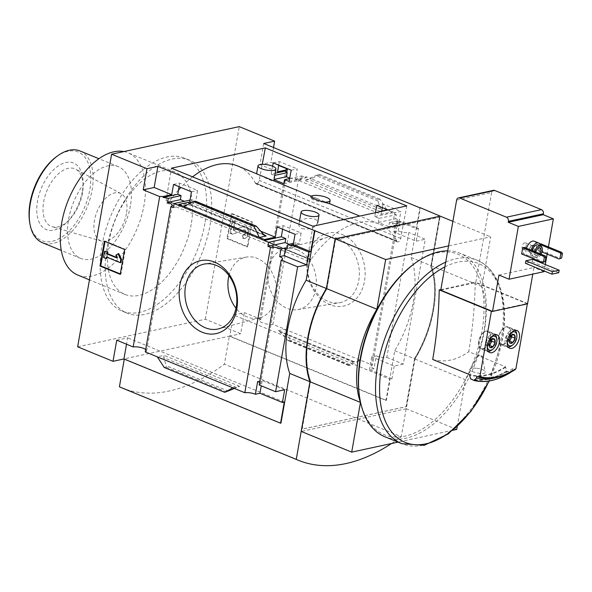 <?xml version="1.0" encoding="UTF-8"?>
<svg xmlns="http://www.w3.org/2000/svg" width="592" height="592" viewBox="0 0 592 592"><rect width="100%" height="100%" fill="white"/><g stroke="black" fill="none" stroke-linecap="round" stroke-linejoin="round"><path stroke-width="0.44" stroke-dasharray="2.96 2.22" d="M301.957 228.638C309.838 229.785 315.062 227.92 317.623 223.036C319.088 216.591 299.189 216.679 298.99 224.042C298.657 226.011 299.648 227.543 301.957 228.638M270.966 179.642L273.763 181.145C274.111 182.432 260.073 175.276 257.372 174.07L256.595 173.826M406.8 205.92L400.71 238.413A3.308 1.865 112.3 0 1 397.402 241.862A3.308 1.865 112.3 0 1 396.788 241.27A95.342 53.709 112.3 0 0 396.64 240.981L255.307 182.928A95.504 53.805 112.3 0 0 237.644 165.975M192.563 176.845A95.504 53.805 112.3 0 0 180.9 187.464M178.466 190.113A95.504 53.805 112.3 0 0 169.401 201.487L169.541 201.458A95.342 53.709 112.3 0 0 169.275 201.835A3.308 1.865 112.3 0 1 166.907 203.071A3.308 1.865 112.3 0 1 166.093 200.51L171.436 168.18M396.781 240.951A95.504 53.805 112.3 0 0 379.117 223.998A95.504 53.805 112.3 0 0 310.874 259.518L169.401 201.487M329.537 203.663L317.534 198.742L310.719 196.677M396.64 240.981L255.167 182.958A95.342 53.709 112.3 0 1 255.322 183.239A3.308 1.865 112.3 0 0 255.936 183.831A3.308 1.865 112.3 0 0 259.237 180.382L262.241 164.347M310.874 259.518L169.541 201.458M311.015 259.488A95.342 53.709 112.3 0 0 310.748 259.858L169.275 201.835M173.53 184.438L179.62 183.12L197.558 190.476L195.715 201.635L191.297 199.822L190.631 203.848L184.43 201.302M191.46 191.793L197.558 190.476M291.197 170.244L297.295 168.927L295.489 179.176L381.13 214.304L392.045 211.943L391.874 212.876L396.3 214.689L395.589 218.729L398.135 219.773A7.933 2.368 10 0 0 396.773 220.786A7.933 2.368 10 0 0 399.644 223.228L395.116 224.205L393.747 231.975L416.228 241.196L418.477 228.46L400.917 221.26L399.067 221.66L416.62 228.86L418.477 228.46M273.26 162.889L279.357 161.564L297.295 168.927M179.036 186.695L179.62 183.12M272.638 166.226L271.158 174.1L275.162 173.234M278.728 165.131L279.357 161.564M271.158 174.1L274.784 175.373M274.444 175.447L273.689 179.494L274.074 179.406M173.449 207.563L190.631 203.848M283.916 183.69L301.106 179.975L301.816 175.935L306.234 177.748L306.404 176.816L295.489 179.176M289.74 178.044A7.933 2.368 10 0 0 298.56 178.932L301.106 179.975M189.995 200.096L191.297 199.822M289.636 178.569L301.816 175.935M178.577 205.335L195.715 201.635M289.096 181.455L306.234 177.748M277.1 226.921L283.198 225.604L301.136 232.959L299.293 244.119L296.007 242.772L295.341 246.797L289.14 244.252M295.038 234.277L301.136 232.959M375.469 212.691L374.736 216.583L379.161 218.396L378.399 222.444L388.633 226.64L389.388 222.592L392.674 223.939L394.775 212.728L400.873 211.411L399.067 221.66M394.775 212.728L388.056 209.968M376.838 205.372L382.935 204.055L400.873 211.411M293.447 243.327L296.007 242.772M287.216 248.551L295.341 246.797M388.633 226.64L396.758 224.879L395.116 224.205M389.388 222.592L397.469 220.846L396.758 224.879M291.212 245.865L299.293 244.119M392.674 223.939L400.754 222.192L397.469 220.846M400.917 221.26L400.754 222.192M282.606 229.178L283.198 225.604M374.736 216.583L391.874 212.876M381.13 214.304L381.648 211.351M382.306 207.614L382.935 204.055M379.161 218.396L396.3 214.689M378.399 222.444L395.589 218.729M392.045 211.943L387.508 210.086M386.687 209.405L380.005 199.193L378.221 199.585L377.985 200.999L380.567 209.072L380.197 211.337L381.707 211.011M380.567 209.072L307.736 179.198L304.658 180.36L311.451 178.888L306.404 176.816M342.146 234.491A37.303 28.742 77.8 0 1 357.568 297.221A37.303 28.742 77.8 0 1 308.18 276.96A37.303 28.742 77.8 0 1 342.146 234.491M298.56 178.932L272.919 324.312L360.476 360.225L372.501 365.153L398.135 219.773M386.99 209.871L311.451 178.888L319.525 174.388L315.817 175.498L307.736 179.198M191.305 202.723L260.961 231.294M183.794 206.475L190.587 205.01L195.552 201.213M263.721 143.493L259.992 164.62L277.552 171.821M416.62 228.86L420.305 207.977M393.747 231.975L398.275 230.998A7.933 2.368 10 0 0 408.85 232.493L386.828 357.376A7.933 2.368 -170 0 1 376.26 355.873L374.011 368.609A7.933 2.368 -170 0 1 371.14 366.167A7.933 2.368 -170 0 1 372.501 365.153M398.275 230.998L399.644 223.228M259.599 382.536A7.933 2.368 -170 0 1 260.524 383.949A7.933 2.368 -170 0 1 259.17 384.963M278.677 165.442L270.907 162.26L273.511 147.512M259.992 164.62L270.907 162.26M145.691 349.472A7.933 2.368 -170 0 1 146.624 350.886A7.933 2.368 -170 0 1 145.262 351.9M272.919 324.312A7.933 2.368 -170 0 1 264.173 323.447A7.933 2.368 -170 0 1 259.481 320.368A7.933 2.368 -170 0 1 260.835 319.354L286.757 172.361M489.155 343.841L485.869 342.487L486.676 346.054L489.954 347.4L489.029 345.195L489.155 343.841L491.76 339.268M509.127 339.519L505.842 338.173L506.648 341.739L509.927 343.086L509.002 340.881L509.127 339.519L511.732 334.954M532.659 259.333L532.215 261.819L525.422 263.285M534.369 241.24A8.258 4.655 -67.7 0 1 536.382 247.774A8.258 4.655 -67.7 0 1 528.094 256.528A8.258 4.655 -67.7 0 1 526.51 248.255M524.364 247.382L523.269 253.591L544.24 262.189M521.626 253.946L523.269 253.591M548.414 246.923L547.149 254.101M545.306 264.52L544.174 270.973M540.518 244.718L539.194 244.178L538.098 250.386L539.741 250.031L560.713 258.63M539.194 244.178L540.059 243.985M540.836 243.823L539.741 250.031M527.346 303.903L527.42 303.489L475.235 282.088C474.828 305.79 472.66 328.989 468.738 351.692L505.553 366.796L506.552 370.977L509.927 372.657L512.531 370.244L512.835 368.542L514.981 369.423L515.913 368.749M491.9 311.17L527.42 303.489M432.708 359.477C444.984 362.77 456.994 360.173 468.738 351.692M505.553 366.796A99.145 55.848 -67.7 0 1 469.523 374.581M476.752 368.268C481.599 368.883 484.434 370.081 485.248 371.865C486.328 375.92 467.791 371.606 469.826 369.208C470.625 368.305 472.934 367.995 476.752 368.268M456.632 200.096L491.634 192.533A3.308 2.546 77.8 0 1 493.462 190.343M491.634 192.533L475.746 282.621L440.744 290.184M527.539 303.859L475.746 282.621M498.938 275.08L533.947 267.517L532.785 274.096M544.048 271.661L533.947 267.517M440.848 289.606L475.235 282.088M386.828 357.376L403.27 364.117L425.293 239.242L408.85 232.493M403.27 364.117L394.213 366.078L371.724 356.85L376.26 355.873M416.228 241.196L425.293 239.242M280.963 423.117L124.335 358.87L229.348 336.182L385.977 400.421L394.738 350.723A82.621 46.539 -67.7 0 0 411.174 257.527L419.935 207.829M385.977 400.421L386.384 400.333L390.113 379.213L233.485 314.966L244.4 312.613L260.835 319.354M394.213 366.078L391.963 378.813L390.113 379.213M374.011 368.609L369.482 369.593L391.963 378.813M278.151 330.706L284.944 329.241L290.28 340.274L288.038 340.592L278.876 330.817L353.683 361.69L360.476 360.225L350.76 365.079L290.28 340.274M380.005 199.193L319.525 174.388M353.683 361.69L348.718 365.486L350.76 365.079M252.266 221.904L247.885 246.753L227.676 238.465L232.057 213.608L252.266 221.904L251.541 222.059L231.331 213.764L232.057 213.608M77.648 346.816L205.306 319.229L240.67 333.733L244.4 312.613M205.306 319.229L239.264 126.629M233.485 314.966L229.763 336.093L240.67 333.733M229.763 336.093L386.384 400.333M232.819 387.812L239.612 386.339L236.534 387.501L163.703 357.627L164.08 355.363L157.287 356.828M116.735 340.2L127.65 337.84L126.525 344.211M284.278 402.079L127.65 337.84M234.425 388.47L236.534 387.501M164.265 367.506L166.056 367.114L166.285 365.701L163.703 357.627M411.174 257.527L431.383 265.815L440.137 216.169M121.478 387.716A223.154 125.711 112.3 0 0 224.42 364.139L229.348 336.182M394.738 350.723L414.948 359.011L401.258 436.674L224.42 364.139M414.948 359.011A82.621 46.539 112.3 0 0 431.383 265.815M439.449 217.19L430.85 266.43L439.449 217.19L335.494 239.656L439.523 217.227M335.494 239.656L326.814 288.866A81.792 46.08 112.3 0 0 310.548 381.122L302.075 429.148L406.038 406.682L414.585 358.693A81.792 46.08 112.3 0 0 430.85 266.43M414.504 358.656A81.792 46.08 112.3 0 0 430.776 266.4M414.585 358.693L406.112 406.719L302.157 429.178L310.548 381.122M326.814 288.866L326.888 288.896A81.792 46.08 112.3 0 0 310.622 381.152M326.888 288.896L335.568 239.686M391.504 443.526A223.154 125.711 112.3 0 0 401.258 436.674M456.713 429.437L406.26 408.746L415.022 359.041A82.621 46.539 112.3 0 0 431.457 265.852L481.91 286.543L490.672 236.837L448.544 245.939M431.457 265.852L440.219 216.147M452.88 221.341L490.672 236.837M415.022 359.041L465.475 379.738A82.621 46.539 112.3 0 0 481.91 286.543M457.231 426.484L465.475 379.738M406.26 408.746L301.254 431.435M452.954 430.251L397.987 442.128M413.608 264.291A97.488 54.923 -67.7 0 1 481.925 331.357A97.488 54.923 -67.7 0 1 419.025 430.865A97.488 54.923 -67.7 0 1 359.477 396.255M106.982 247.848A82.621 46.539 112.3 0 0 127.102 313.161A82.621 46.539 112.3 0 0 209.931 225.596A82.621 46.539 112.3 0 0 189.81 160.284A82.621 46.539 112.3 0 0 106.982 247.848M447.678 250.86A99.145 55.848 -67.7 0 1 460.073 253.272A99.145 55.848 -67.7 0 1 484.219 331.653A99.145 55.848 -67.7 0 1 384.822 436.733M124.609 249.484L125.326 249.328L105.117 241.04L105.043 241.462M120.22 274.34L120.946 274.185L125.326 249.328M104.392 241.196L105.117 241.04M106.353 256.987L107.071 256.832L120.968 262.53M106.997 257.254L107.071 256.832M103.548 257.505L106.797 258.386M105.369 251.141L104.273 257.35M117.223 258.119L117.941 257.964L116.95 257.557M115.825 255.189L116.543 255.034L117.941 257.964M118.718 253.568L116.543 255.034M120.294 273.918L120.946 274.185M231.331 213.764L226.951 238.62L247.16 246.908L247.885 246.753M247.16 246.908L251.541 222.059M226.951 238.62L227.676 238.465M243.334 234.891L242.616 235.046L242.572 238.361A4.958 3.818 -102.2 0 0 244.444 238.546A4.958 3.818 -102.2 0 0 247.182 235.261L247.774 231.916A4.299 3.308 -102.2 0 0 243.578 226.373A4.299 3.308 -102.2 0 0 243.186 226.492L233.596 230.244L233.241 229.829L234.661 221.793L235.379 221.637L233.966 229.674L234.284 230.103L243.911 226.336A4.299 3.308 -102.2 0 1 244.304 226.218A4.299 3.308 -102.2 0 1 248.492 231.761L247.907 235.105A4.958 3.818 -102.2 0 1 245.162 238.391A4.958 3.818 -102.2 0 1 243.297 238.206L243.334 234.891A2.316 1.783 -102.2 0 0 244.207 234.98A2.316 1.783 -102.2 0 0 245.488 233.448L245.754 231.923A1.65 1.273 -102.2 0 0 244.148 229.785A1.65 1.273 -102.2 0 0 243.993 229.837L233.189 234.062L230.665 233.026L232.856 220.601L235.379 221.637M242.572 238.361L243.297 238.206M242.616 235.046A2.316 1.783 -102.2 0 0 243.49 235.135A2.316 1.783 -102.2 0 0 244.77 233.603L245.488 233.448M234.661 221.793L232.131 220.757L229.94 233.181L232.471 234.217L243.275 229.992A1.65 1.273 -102.2 0 1 243.423 229.94A1.65 1.273 -102.2 0 1 245.036 232.079L244.77 233.603M232.471 234.217L233.189 234.062M229.94 233.181L230.665 233.026M232.131 220.757L232.856 220.601M257.661 381.5L262.189 380.523L261.257 385.814M284.671 389.743L262.189 380.523M371.724 356.85L369.482 369.593M204.876 223.524A82.621 46.539 -67.7 0 1 122.048 311.089A82.621 46.539 -67.7 0 1 110.341 216.99A82.621 46.539 -67.7 0 1 184.756 158.212A82.621 46.539 -67.7 0 1 204.876 223.524M191.201 224.361A66.097 37.237 -67.7 0 1 124.934 294.409A66.097 37.237 -67.7 0 1 115.566 219.129A66.097 37.237 -67.7 0 1 175.099 172.109A66.097 37.237 -67.7 0 1 191.201 224.361M123.876 151.567A66.097 37.237 -67.7 0 1 127.961 152.773A66.097 37.237 -67.7 0 1 144.056 205.024A66.097 37.237 -67.7 0 1 77.796 275.073M130.381 205.861A49.573 27.928 -67.7 0 1 80.682 258.401A49.573 27.928 -67.7 0 1 73.66 201.939A49.573 27.928 -67.7 0 1 118.304 166.67A49.573 27.928 -67.7 0 1 130.381 205.861M80.009 150.967A49.573 27.928 -67.7 0 1 92.078 190.15A49.573 27.928 -67.7 0 1 42.38 242.69M56.203 156.895A47.922 26.995 -67.7 0 1 89.784 189.862A47.922 26.995 -67.7 0 1 58.867 238.768A47.922 26.995 -67.7 0 1 29.6 221.756M82.332 191.468A35.957 20.254 -67.7 0 1 67.207 221.948A35.957 20.254 -67.7 0 1 37.259 215.947A35.957 20.254 -67.7 0 1 57.579 166.411A35.957 20.254 -67.7 0 1 83.109 183.165A35.957 20.254 -67.7 0 1 82.332 191.468M297.191 249.802A31.117 23.976 77.8 0 1 316.372 282.044A31.117 23.976 77.8 0 1 297.717 309.631A31.117 23.976 77.8 0 1 268.598 284.116A31.117 23.976 77.8 0 1 284.582 248.847A31.117 23.976 77.8 0 1 297.191 249.802M338.905 238.916A33.189 25.574 77.8 0 1 359.359 273.304A33.189 25.574 77.8 0 1 339.468 302.734A33.189 25.574 77.8 0 1 308.41 275.509A33.189 25.574 77.8 0 1 325.452 237.895A33.189 25.574 77.8 0 1 338.905 238.916M228.941 275.591A31.117 23.976 77.8 0 1 246.553 257.069A31.117 23.976 77.8 0 1 257.394 258.401A31.117 23.976 77.8 0 1 276.545 289.488A31.117 23.976 77.8 0 1 259.688 317.852A31.117 23.976 77.8 0 1 235.993 308.254M126.459 213.579A25.685 14.467 -67.7 0 1 101.528 241.085A25.685 14.467 -67.7 0 1 97.066 211.544A25.685 14.467 -67.7 0 1 120.983 193.643A25.685 14.467 -67.7 0 1 126.459 213.579M82.421 193.399A31.11 17.523 -67.7 0 1 69.331 219.765A31.11 17.523 -67.7 0 1 52.222 226.714A31.11 17.523 -67.7 0 1 46.82 190.935A31.11 17.523 -67.7 0 1 75.791 169.245A31.11 17.523 -67.7 0 1 83.095 186.214A31.11 17.523 -67.7 0 1 82.421 193.399M505.457 367.343A97.488 54.923 -67.7 0 1 469.426 375.128M512.835 368.542A94.187 53.058 -67.7 0 1 476.804 376.327M512.531 370.244A97.488 54.923 -67.7 0 1 495.667 377.814M479.905 355.318A2.146 0.644 10 0 0 478.018 355.555A2.146 0.644 10 0 0 478.773 356.28A2.146 0.644 10 0 0 481.074 356.724A2.146 0.644 10 0 0 482.221 356.295A2.146 0.644 10 0 0 479.905 355.318M538.098 250.386L541.976 251.977M541.058 254.227A6.283 3.537 -67.7 0 1 535.923 257.594A6.283 3.537 -67.7 0 1 534.635 251.593M539.904 253.753A4.129 2.324 -67.7 0 1 536.737 255.603A4.129 2.324 -67.7 0 1 535.79 252.066M538.158 244.94A6.283 3.537 -67.7 0 1 539.689 249.905A6.283 3.537 -67.7 0 1 533.392 256.558A6.283 3.537 -67.7 0 1 532.104 250.557M540.962 246.117A8.258 4.655 -67.7 0 1 540.925 249.639A8.258 4.655 -67.7 0 1 532.645 258.393A8.258 4.655 -67.7 0 1 531.061 250.12M532.215 261.819L558.744 272.697M534.561 248.64A4.129 2.324 -67.7 0 1 530.425 253.013A4.129 2.324 -67.7 0 1 529.374 251.385A4.129 2.324 -67.7 0 1 531.668 245.798A4.129 2.324 -67.7 0 1 533.555 245.369A4.129 2.324 -67.7 0 1 534.561 248.64M533.444 248.492A3.323 1.872 -67.7 0 1 530.114 252.022A3.323 1.872 -67.7 0 1 529.27 250.705A3.323 1.872 -67.7 0 1 531.113 246.205A3.323 1.872 -67.7 0 1 532.637 245.865A3.323 1.872 -67.7 0 1 533.444 248.492M526.229 245.532A3.323 1.872 -67.7 0 1 522.899 249.062A3.323 1.872 -67.7 0 1 522.425 245.273A3.323 1.872 -67.7 0 1 525.422 242.905A3.323 1.872 -67.7 0 1 526.229 245.532M510.496 334.48A9.583 5.402 -67.7 0 1 500.884 344.64A9.583 5.402 -67.7 0 1 499.53 333.725A9.583 5.402 -67.7 0 1 508.158 326.902A9.583 5.402 -67.7 0 1 510.496 334.48M510.186 334.547A9.087 5.121 -67.7 0 1 501.076 344.181A9.087 5.121 -67.7 0 1 499.789 333.829A9.087 5.121 -67.7 0 1 507.973 327.361A9.087 5.121 -67.7 0 1 510.186 334.547M516.587 333.533A9.087 5.121 -67.7 0 1 516.498 337.137A9.087 5.121 -67.7 0 1 511.547 345.839M508.202 346.971A9.087 5.121 -67.7 0 1 507.388 346.771A9.087 5.121 -67.7 0 1 506.101 336.419A9.087 5.121 -67.7 0 1 514.285 329.951A9.087 5.121 -67.7 0 1 515.003 330.38M507.322 341.133A7.437 4.188 -67.7 0 1 510.282 333.918M490.524 338.794A9.583 5.402 -67.7 0 1 480.911 348.954A9.583 5.402 -67.7 0 1 479.557 338.039A9.583 5.402 -67.7 0 1 488.185 331.217A9.583 5.402 -67.7 0 1 490.524 338.794M490.213 338.861A9.087 5.121 -67.7 0 1 481.104 348.496A9.087 5.121 -67.7 0 1 479.816 338.143A9.087 5.121 -67.7 0 1 488 331.675A9.087 5.121 -67.7 0 1 490.213 338.861M496.614 337.854A9.087 5.121 -67.7 0 1 496.525 341.451A9.087 5.121 -67.7 0 1 491.575 350.153M488.23 351.285A9.087 5.121 -67.7 0 1 487.416 351.086A9.087 5.121 -67.7 0 1 486.128 340.733A9.087 5.121 -67.7 0 1 494.313 334.265A9.087 5.121 -67.7 0 1 495.03 334.695M487.349 345.447A7.437 4.188 -67.7 0 1 490.309 338.232M511.296 335.316L508.017 333.969L505.842 338.173M514.27 334.672L510.985 333.326L508.017 333.969M506.648 341.739L509.068 341.214M509.039 340.999A4.129 2.324 -67.7 0 1 508.128 341.414A4.129 2.324 -67.7 0 1 506.249 339.956A4.129 2.324 -67.7 0 1 506.241 338.091A4.129 2.324 -67.7 0 1 506.93 336.071A4.129 2.324 -67.7 0 1 509.497 333.651A4.129 2.324 -67.7 0 1 511.384 335.109A4.129 2.324 -67.7 0 1 511.407 335.213L510.985 333.326M491.33 339.63L488.045 338.284L485.869 342.487M494.298 338.994L491.012 337.647L488.045 338.284M486.676 346.054L489.096 345.528M491.441 339.527L491.012 337.647M489.066 345.321A4.129 2.324 -67.7 0 1 488.156 345.728A4.129 2.324 -67.7 0 1 486.276 344.27A4.129 2.324 -67.7 0 1 486.269 342.405A4.129 2.324 -67.7 0 1 486.957 340.385A4.129 2.324 -67.7 0 1 489.532 337.965A4.129 2.324 -67.7 0 1 491.412 339.423A4.129 2.324 -67.7 0 1 491.434 339.534M312.909 226.211L307.566 258.541A3.308 1.865 112.3 0 0 308.38 261.102A3.308 1.865 112.3 0 0 310.748 259.858M324.009 202.131A9.916 2.96 -170 0 1 310.578 197.04A9.916 2.96 -170 0 1 310.63 196.862M396.788 241.27L255.322 183.239M380.197 211.337L304.658 180.36M264.498 235.327L190.587 205.01M444.851 266.903A96.666 54.457 -67.7 0 1 502.12 339.963A96.666 54.457 -67.7 0 1 489.044 381.011M378.221 199.585L317.741 174.773M348.969 365.464L288.489 340.659M239.612 386.339L164.08 355.363M226.536 391.926L166.056 367.114M445.687 262.16A99.145 55.848 -67.7 0 1 477.071 260.251A99.145 55.848 -67.7 0 1 501.217 338.624A99.145 55.848 -67.7 0 1 401.82 443.704M233.241 229.829L233.966 229.674M243.186 226.492L243.911 226.336M247.774 231.916L248.492 231.761M247.182 235.261L247.907 235.105M245.036 232.079L245.754 231.923M243.275 229.992L243.993 229.837M228.46 391.201L166.285 365.701M263.536 234.358L190.705 204.484M257.402 227.062L195.227 201.561M353.565 362.215L280.734 332.341M349.043 365.138L286.876 339.638M377.985 200.999L315.817 175.498M506.552 370.977A100.514 56.625 -67.7 0 1 470.522 378.762M506.922 371.428A100.795 56.78 -67.7 0 1 470.884 379.213M509.927 372.657A100.795 56.78 -67.7 0 1 473.896 380.449M514.981 369.423A94.187 53.058 -67.7 0 1 478.95 377.208M307.566 258.541L166.093 200.51M400.71 238.413L259.237 180.382M379.117 223.998L359.795 216.073M317.534 198.742L311.288 196.174M257.379 174.063L256.61 173.752M371.14 366.167L396.773 220.786M260.524 383.949L282.547 259.067M146.624 350.886L172.257 205.505M259.481 320.368L285.825 170.947M489.029 345.195L489.11 345.728M509.002 340.881L509.083 341.414M489.281 380.974L502.408 339.645C509.275 302.275 499.522 269.116 477.071 260.251L460.073 253.272M243.578 226.373L244.304 226.218M244.444 238.546L245.162 238.391M243.49 235.135L244.207 234.98M243.423 229.94L244.148 229.785M265.394 235.882L190.187 205.039M354.083 361.66L278.876 330.817M348.718 365.486L288.038 340.592M189.81 160.284L184.756 158.212M127.102 313.161L122.048 311.089M175.099 172.109L127.961 152.773M124.934 294.409L89.451 279.861M118.304 166.67L98.901 158.715M80.682 258.401L61.279 250.446M297.717 309.631L339.468 302.734M284.582 248.847L325.452 237.895M246.553 257.069L204.81 263.965M259.688 317.852L218.818 328.804M120.983 193.643L75.791 169.245M101.528 241.085L52.222 226.714M83.095 186.214L83.109 183.165M69.331 219.765L67.207 221.948M478.018 355.555L469.819 369.201M482.221 356.295L485.248 371.865M535.923 257.594L533.392 256.558M532.645 258.393L528.094 256.528M539.874 247.959L533.555 245.369M536.737 255.603L530.425 253.013M529.27 250.705L529.374 251.385M531.113 246.205L531.668 245.798M532.637 245.865L525.422 242.905M530.114 252.022L522.899 249.062M517.001 330.528L508.158 326.902M509.727 348.266L500.884 344.64M514.285 329.951L507.973 327.361M507.388 346.771L501.076 344.181M497.028 334.843L488.185 331.217M489.754 352.58L480.911 348.954M494.313 334.265L488 331.675M487.416 351.086L481.104 348.496M308.38 261.102L166.907 203.071M397.402 241.862L255.936 183.831M298.99 224.042L299.567 220.735"/><path stroke-width="0.89" d="M258.001 165.864A9.087 2.708 -170 0 1 263.322 164.347A9.087 2.708 -170 0 1 272.616 166.219A9.087 2.708 -170 0 1 275.902 169.016A9.087 2.708 -170 0 1 270.588 170.533A9.087 2.708 -170 0 1 261.294 168.661A9.087 2.708 -170 0 1 258.001 165.864L256.602 173.826L311.288 196.174M256.61 173.752L237.644 165.975A95.504 53.805 112.3 0 0 192.563 176.845M180.9 187.464A95.504 53.805 112.3 0 0 178.466 190.113M324.009 202.131L329.544 203.663L330.099 200.481A9.916 2.96 -170 0 1 324.009 202.131C315.647 199.756 311.214 197.943 310.719 196.677A9.916 2.96 -170 0 1 321.478 195.967A9.916 2.96 -170 0 1 330.099 200.481M157.287 356.828L232.819 387.812L224.745 392.311L164.265 367.506L157.287 356.828L145.262 351.9L170.896 206.519A7.933 2.368 10 0 0 172.257 205.505A7.933 2.368 10 0 0 167.558 202.427L168.269 198.387A7.933 2.368 10 0 0 163.111 197.447L163.274 196.514L171.717 194.687L173.53 184.438L191.46 191.793L189.655 202.042L178.74 204.403L178.577 205.335L174.159 203.522L189.995 200.096M274.029 179.635L283.916 183.69L284.678 179.642L289.096 181.455L291.197 170.244L273.26 162.889L272.638 166.226M163.111 197.447L177.778 194.272L179.036 186.695M275.162 173.234L285.832 170.925L285.995 169.993L277.552 171.821L278.728 165.131M168.269 198.387L181.063 195.619L177.778 194.272M274.784 175.373L287.238 172.679A7.933 2.368 10 0 1 285.825 170.947A7.933 2.368 10 0 0 285.825 170.947M167.558 202.427L180.397 199.652L181.063 195.619M274.074 179.406L286.528 176.719L287.238 172.679M184.43 201.302L180.397 199.652M170.896 206.519L173.449 207.563L174.159 203.522M286.528 176.719A7.933 2.368 10 0 0 289.74 178.044M284.678 179.642L289.636 178.569M264.217 240.463L268.642 242.276L285.781 238.576L281.355 236.756L264.217 240.463L264.38 239.531L275.295 237.17L277.1 226.921L295.038 234.277L293.232 244.533L291.375 244.933L291.212 245.865L287.927 244.518L293.447 243.327M388.056 209.968L376.838 205.372L375.469 212.691M287.927 244.518L287.216 248.551L285.573 247.878L281.045 248.862A7.933 2.368 10 0 0 270.477 247.36L267.924 246.316L285.115 242.602L285.781 238.576M281.355 236.756L282.606 229.178M381.648 211.351L382.306 207.614M268.642 242.276L267.924 246.316M289.14 244.252L285.115 242.602M387.508 210.086L386.687 209.405M381.707 211.011L386.99 209.871M264.38 239.531L259.333 237.459L266.126 235.993L264.498 235.327M189.655 202.042L191.305 202.723M260.961 231.294L275.295 237.17M183.794 206.475L193.517 201.62L253.998 226.425L259.333 237.459L178.74 204.403M293.232 244.533L310.793 251.733L314.515 230.606L335.139 238.805L440.137 216.169M291.375 244.933L308.935 252.133L310.793 251.733M214.489 262.078A37.303 28.742 77.8 0 1 229.911 324.801A37.303 28.742 77.8 0 1 180.523 304.547A37.303 28.742 77.8 0 1 214.489 262.078M232.819 387.812L244.836 392.74L270.477 247.36M163.274 196.514A7.933 2.368 10 0 0 159.692 196.588L143.249 189.847L146.971 168.72L157.886 166.367L314.515 230.606M157.886 166.367L154.164 187.486L171.717 194.687M273.511 147.512L274.629 141.133L263.721 143.493L420.305 207.977M274.629 141.133L239.264 126.629L111.607 154.216L77.648 346.816L113.013 361.32L123.928 358.959L280.556 423.206L284.278 402.079L282.428 402.486L284.671 389.743L275.613 391.704L259.17 384.963L281.185 260.08A7.933 2.368 10 0 0 282.547 259.067A7.933 2.368 10 0 0 279.676 256.625L281.045 248.862M244.836 392.74A7.933 2.368 -170 0 1 255.411 394.242L257.661 381.5A7.933 2.368 -170 0 1 259.599 382.536M285.573 247.878L284.204 255.648L306.693 264.868L308.935 252.133M279.676 256.625L284.204 255.648M286.757 172.361L287.349 169.001A7.933 2.368 10 0 0 285.995 169.993M287.349 169.001L278.677 165.442M143.249 189.847L154.164 187.486M113.013 361.32L116.735 340.2L133.178 346.942A7.933 2.368 -170 0 1 145.691 349.472M133.178 346.942L159.692 196.588M489.954 347.4A4.773 2.686 -67.7 0 1 489.11 345.728A4.773 2.686 -67.7 0 1 489.155 343.841A4.773 2.686 -67.7 0 1 491.33 339.63L494.298 338.994L495.097 342.553A4.773 2.686 -67.7 0 1 492.929 346.757A4.773 2.686 -67.7 0 1 489.954 347.4L492.929 346.757L489.643 345.41L491.819 341.207L491.441 339.527M491.33 339.63A4.773 2.686 -67.7 0 1 491.76 339.268A4.773 2.686 -67.7 0 1 494.298 338.994A4.773 2.686 -67.7 0 1 495.097 342.553L492.929 346.757M509.927 343.086A4.773 2.686 -67.7 0 1 509.083 341.414A4.773 2.686 -67.7 0 1 509.127 339.519A4.773 2.686 -67.7 0 1 511.296 335.316L514.27 334.672L515.07 338.239A4.773 2.686 -67.7 0 1 512.901 342.442A4.773 2.686 -67.7 0 1 509.927 343.086L512.901 342.442L509.616 341.096L511.791 336.892L511.414 335.213A4.129 2.324 -67.7 0 1 510.704 338.994A4.129 2.324 -67.7 0 1 509.039 340.999M511.296 335.316A4.773 2.686 -67.7 0 1 511.732 334.954A4.773 2.686 -67.7 0 1 514.27 334.672A4.773 2.686 -67.7 0 1 515.07 338.239L512.901 342.442M551.951 274.163L525.422 263.285L525.859 260.798L532.659 259.333L559.181 270.211L552.388 271.684L551.951 274.163L558.744 272.697L559.181 270.211M526.51 248.255A8.258 4.655 -67.7 0 1 534.369 241.24L538.912 243.105A8.258 4.655 -67.7 0 1 540.962 246.117M522.721 247.737L521.626 253.946L542.59 262.545L545.158 261.568L545.928 257.224L545.336 255.981L524.364 247.382L522.721 247.737L543.685 256.336L545.336 255.981M491.39 311.281L439.205 289.873C438.798 313.575 436.63 336.774 432.708 359.477L469.523 374.581L470.522 378.762L473.896 380.449L476.501 378.029L476.804 376.327L478.95 377.208L479.883 376.542L491.39 311.281L492.529 311.429L498.938 275.08L509.046 279.224L518.355 226.418L553.365 218.855L548.414 246.923M509.046 279.224L544.048 271.661L544.174 270.973M547.149 254.101L545.306 264.52M540.059 243.985L540.836 243.823L561.808 252.421L562.4 253.665L560.75 254.02L560.158 252.777L561.808 252.421M478.95 377.208L479.009 377.23C490.272 380.367 502.453 377.748 515.543 369.371M473.896 380.449L474.362 380.338A100.514 56.625 -67.7 0 0 510.393 372.553L509.927 372.657M514.981 369.423L515.913 368.749L527.346 303.903M499.359 342.42A9.583 5.402 -67.7 0 1 489.754 352.58A9.583 5.402 -67.7 0 1 488.393 341.665A9.583 5.402 -67.7 0 1 497.028 334.843A9.583 5.402 -67.7 0 1 499.359 342.42M519.332 338.106A9.583 5.402 -67.7 0 1 509.727 348.266A9.583 5.402 -67.7 0 1 508.365 337.351A9.583 5.402 -67.7 0 1 517.001 330.528A9.583 5.402 -67.7 0 1 519.332 338.106M518.355 226.418L508.254 222.274L508.417 221.341A3.308 2.546 -102.2 0 0 506.441 217.197L459.703 198.024A3.308 2.546 -102.2 0 0 458.46 197.906A3.308 2.546 -102.2 0 0 456.632 200.096L440.744 290.184L491.9 311.17M506.441 217.197L541.443 209.635A3.308 2.546 77.8 0 1 543.419 213.779L543.256 214.704L553.365 218.855M541.443 209.635L494.705 190.461A3.308 2.546 77.8 0 0 493.462 190.343L458.46 197.906M492.529 311.429L527.539 303.859L532.785 274.096M508.254 222.274L543.256 214.704M439.205 289.873L440.848 289.606M440.145 216.117L420.35 207.74M406.8 205.92L312.909 226.211L171.436 168.18L265.327 147.889L406.8 205.92M146.971 168.72L111.607 154.216M280.556 423.206L280.963 423.117L289.732 373.411A82.621 46.539 -67.7 0 1 306.16 280.223L326.37 288.511L335.139 238.805M275.613 391.704L297.628 266.829L281.185 260.08M314.929 230.517L306.16 280.223M297.628 266.829L306.693 264.868M282.428 402.486L259.94 393.258L255.411 394.242M193.517 201.62L195.552 201.213L256.24 226.107L195.301 201.236M253.998 226.425L255.781 226.04M256.24 226.107L263.536 234.358L266.126 235.993M224.745 392.311L234.425 388.47M104.392 241.196L124.609 249.484L120.22 274.34L100.011 266.052L104.392 241.196M289.732 373.411L309.942 381.707A82.621 46.539 112.3 0 1 326.37 288.511M124.298 359.115L119.406 386.828L296.244 459.362L309.942 381.707M296.244 459.362A223.154 125.711 112.3 0 0 298.316 460.25A223.154 125.711 112.3 0 0 391.504 443.526M119.406 386.828A223.154 125.711 112.3 0 0 121.478 387.716L298.316 460.25M448.544 245.939L385.658 259.533L335.213 238.842L440.219 216.147L452.88 221.341M385.658 259.533L376.897 309.231A82.621 46.539 112.3 0 0 360.461 402.427L351.7 452.133L301.254 431.435L310.016 381.736L360.461 402.427M335.213 238.842L326.451 288.541L376.897 309.231M326.451 288.541A82.621 46.539 112.3 0 0 310.016 381.736M452.954 430.251L456.713 429.437L457.231 426.484M397.987 442.128L351.7 452.133M445.687 262.16A99.145 55.848 -67.7 0 0 379.701 355.614A99.145 55.848 -67.7 0 0 401.82 443.704L384.822 436.733A99.145 55.848 -67.7 0 1 359.692 397.654L359.477 396.255A97.488 54.923 -67.7 0 1 413.608 264.291L414.74 263.455A99.145 55.848 -67.7 0 1 447.678 250.86M359.692 397.654A99.145 55.848 -67.7 0 1 414.74 263.455M100.011 266.052L100.736 265.889L120.294 273.918M105.043 241.462L100.736 265.889M117.993 253.724L120.79 259.585L121.515 259.429L118.718 253.568L115.825 255.189L117.223 258.119L106.9 253.887L107.618 253.724L107.892 252.177L104.643 251.297L107.892 252.177M120.79 259.585L120.243 262.685L120.968 262.53L121.515 259.429M120.243 262.685L106.353 256.987L106.079 258.541L106.797 258.386L106.997 257.254M106.079 258.541L103.548 257.505L104.643 251.297M107.174 252.333L106.9 253.887M116.95 257.557L107.618 253.724M126.525 344.211L123.928 358.959M261.257 385.814L259.94 393.258M89.451 279.861L77.796 275.073A66.097 37.237 -67.7 0 1 67.059 203.3A66.097 37.237 -67.7 0 1 123.876 151.567M61.279 250.446L42.38 242.69A49.573 27.928 -67.7 0 1 29.815 223.154A49.573 27.928 -67.7 0 1 57.343 156.051A49.573 27.928 -67.7 0 1 80.009 150.967L98.901 158.715M29.815 223.154L29.6 221.756A47.922 26.995 -67.7 0 1 56.203 156.895L57.343 156.051M216.369 265.394A33.189 25.574 77.8 0 1 236.8 298.546A33.189 25.574 77.8 0 1 218.818 328.804A33.189 25.574 77.8 0 1 185.873 301.994A33.189 25.574 77.8 0 1 204.81 263.965A33.189 25.574 77.8 0 1 216.369 265.394M235.993 308.254A31.117 23.976 77.8 0 1 228.941 275.591M495.667 377.814A97.488 54.923 -67.7 0 1 476.501 378.029M542.59 262.545L543.515 261.923L544.277 257.579L543.685 256.336M544.277 257.579L545.928 257.224M543.515 261.923L545.158 261.568M560.158 252.777L540.518 244.718M541.976 251.977L559.063 258.985L561.63 258.008L562.4 253.665M559.063 258.985L561.63 258.008M559.988 258.364L560.75 254.02M534.635 251.593A6.283 3.537 -67.7 0 1 540.688 245.976A6.283 3.537 -67.7 0 1 542.22 250.941A6.283 3.537 -67.7 0 1 541.058 254.227M535.79 252.066A4.129 2.324 -67.7 0 1 539.874 247.959A4.129 2.324 -67.7 0 1 540.881 251.23A4.129 2.324 -67.7 0 1 539.904 253.753M532.104 250.557A6.283 3.537 -67.7 0 1 538.158 244.94L540.688 245.976M531.061 250.12A8.258 4.655 -67.7 0 1 538.912 243.105M525.859 260.798L552.388 271.684M510.282 333.918A7.437 4.188 -67.7 0 1 516.809 334.931A7.437 4.188 -67.7 0 1 516.735 337.877A7.437 4.188 -67.7 0 1 512.679 344.995L511.547 345.839A9.087 5.121 -67.7 0 1 508.202 346.971M515.003 330.38A9.087 5.121 -67.7 0 1 516.587 333.533L516.809 334.931M512.679 344.995A7.437 4.188 -67.7 0 1 507.322 341.133M490.309 338.232A7.437 4.188 -67.7 0 1 496.836 339.246A7.437 4.188 -67.7 0 1 496.762 342.191A7.437 4.188 -67.7 0 1 492.707 349.31L491.575 350.153A9.087 5.121 -67.7 0 1 488.23 351.285M495.03 334.695A9.087 5.121 -67.7 0 1 496.614 337.854L496.836 339.246M492.707 349.31A7.437 4.188 -67.7 0 1 487.349 345.447M509.068 341.214L509.616 341.096M515.07 338.239L511.791 336.892M489.096 345.528L489.643 345.41M495.097 342.553L491.819 341.207M491.434 339.534A4.129 2.324 -67.7 0 1 490.731 343.308A4.129 2.324 -67.7 0 1 489.066 345.321M262.241 164.347L265.327 147.889M315.736 212.269A9.087 2.708 -170 0 1 319.021 215.074A9.087 2.708 -170 0 1 313.708 216.591A9.087 2.708 -170 0 1 304.414 214.718A9.087 2.708 -170 0 1 301.121 211.914A9.087 2.708 -170 0 1 306.441 210.397A9.087 2.708 -170 0 1 315.736 212.269M515.913 368.749A93.196 52.503 -67.7 0 1 479.883 376.542M508.417 221.341L543.419 213.779M459.703 198.024L494.705 190.461M489.044 381.011A96.666 54.457 -67.7 0 1 411.81 444.296A96.666 54.457 -67.7 0 1 382.262 362.822A96.666 54.457 -67.7 0 1 444.851 266.903M359.795 216.073L329.537 203.663M401.82 443.704L424.257 445.295L448.277 433.892L470.892 411.433L489.281 380.974M510.297 372.634C497.295 380.582 485.181 383.194 473.955 380.464M273.822 180.812L275.902 169.016M317.623 223.036L319.021 215.074M299.567 220.735L301.121 211.914"/></g></svg>
